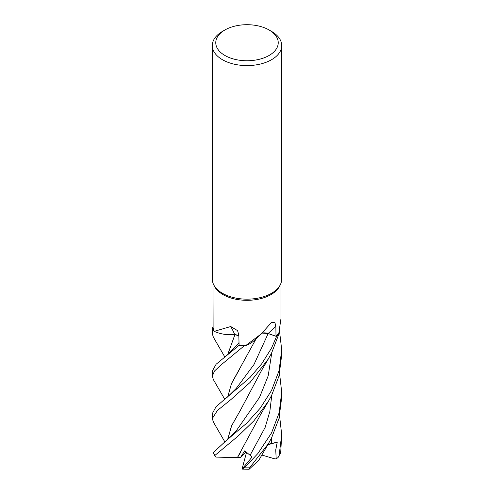 <?xml version="1.0" encoding="UTF-8"?>
<svg xmlns="http://www.w3.org/2000/svg" width="494" height="494" viewBox="0 0 494 494"><rect width="100%" height="100%" fill="white"/><g stroke="black" fill="none" stroke-linecap="round" stroke-linejoin="round"><path stroke-width="0.74" d="M245.642 345.627L261.289 333.876L254.101 340.588A26.522 15.314 180 0 1 245.642 345.627A34 19.63 180 0 1 245.123 345.609L244.085 345.948A34.66 20.013 180 0 1 238.905 345.467L216.094 364.263L212.309 371.087L212.309 376.095L214.569 370.957L221.176 364.813L244.03 345.967A34.691 20.032 180 0 1 238.898 345.485M238.849 335.772L234.897 334.679L228.247 334.71A26.522 15.314 180 0 1 214.273 331.326A34 19.63 180 0 1 214.137 331.036L213.254 330.572A34.66 20.013 180 0 1 212.445 327.578L212.309 333.672L213.21 330.548A34.691 20.032 180 0 1 212.414 327.578M227.672 354.599L234.934 334.666L227.271 334.642L234.848 334.722M269.082 29.98L271.533 31.4A34.697 20.032 180 0 1 281.697 45.559L281.697 279.129A34.697 20.032 180 0 1 280.524 284.285L279.857 285.736A34 19.63 180 0 1 271.045 294.566A34 19.63 180 0 1 238.176 299.642A34 19.63 180 0 1 214.143 285.736L213.476 284.285A34.697 20.032 180 0 1 212.303 279.129L212.303 45.559A34.697 20.032 180 0 1 222.467 31.4A34.697 20.032 180 0 1 222.467 31.394L224.918 29.98A31.227 18.025 180 0 1 269.082 29.98A31.227 18.025 180 0 1 269.082 55.476A31.227 18.025 180 0 1 224.918 55.476A31.227 18.025 180 0 1 224.918 29.98L222.467 31.4M213 283.118L213.105 327.559L212.445 327.578A34.66 20.013 180 0 0 213.254 330.572L214.137 331.036A34 19.63 180 0 1 213.105 327.559M214.273 331.326L230.747 326.534L237.589 330.64L238.83 335.111L239.084 345.102A34 19.63 180 0 0 245.123 345.609L244.085 345.948L245.129 345.609M261.289 333.876L271.262 322.681L274.825 322.249L275.868 326.429L275.998 336.26L268.156 333.536L262.147 333.086M280.524 284.285A34.697 20.032 180 0 1 271.533 293.294A34.697 20.032 180 0 1 237.997 298.475A34.697 20.032 180 0 1 213.476 284.285M281.697 45.559A34.697 20.032 180 0 1 271.533 59.725A34.697 20.032 180 0 1 233.724 64.066A34.697 20.032 180 0 1 212.303 45.559M228.247 334.71A26.522 15.314 180 0 0 234.774 334.654A587.144 183.712 124.3 0 0 230.747 326.534M234.774 334.654A7.496 4.329 180 0 1 238.849 335.685M238.849 335.747L234.897 334.679M244.03 345.967L244.085 345.948A34.66 20.013 180 0 1 238.905 345.467L239.077 345.04M213.445 422.154L212.309 418.535L217.366 410.526L231.26 399.269L250.094 382.424L268.304 359.008L271.533 353.185L278.956 333.808L278.709 333.098A34 19.63 180 0 0 278.888 332.82L281 318.389M262.215 333.03A7.496 4.329 180 0 1 268.186 333.499L276.554 336.47L267.872 333.462M275.998 336.26A34 19.63 180 0 0 278.709 333.098L278.943 333.771A34.66 20.013 180 0 1 276.554 336.47L271.533 348.079L261.764 363.726L250.032 377.465L216.039 406.735L212.309 413.626M224.776 356.903L213.334 337.118L212.309 333.672M224.776 399.331L213.365 379.596L212.309 376.095M279.592 373.594L281.697 392.248L279.159 412.749L271.533 432.942L257.911 453.498L244.419 467.799L242.054 469.041L252.131 456.981L244.728 450.855L240.399 457.635L237.416 457.586L240.634 452.245M258.899 460.105L249.13 469.263L249.612 467.799L268.508 443.532L271.533 437.999L279.024 418.381L281.697 397.349L281.697 392.248M271.533 390.501L260.289 408.106L246.728 423.173L226.425 440.432L213.297 452.578L214.976 456.228L214.902 455.431L238.071 436.097L253.916 420.82L268.427 401.245L271.533 395.595L279.024 375.983L281.697 354.933L281.697 349.832L279.098 370.562L271.533 390.501M268.1 333.543L276.554 336.47A34.66 20.013 180 0 0 278.943 333.771M213.21 330.548L214.137 331.042M278.066 457.537L280.709 452.56L281.697 434.677L279.11 455.412L278.066 457.537L276.183 458.877L275.738 449.88L277.258 442.136L268.051 444.31M227.765 354.525L234.891 334.704M237.447 457.561L215.866 457.098L214.976 456.228M237.386 457.611L260.949 413.941L268.427 401.245M239.788 368.777L231.42 383.795L227.759 396.935M227.672 397.009L231.513 383.486L256.256 338.532M279.462 330.61L281.697 349.832M227.759 439.345L231.624 425.791L240.584 409.921M227.672 439.413L231.544 425.859L240.467 410.113L261.95 369.753L268.304 359.008M279.592 415.997L281.697 434.677M240.399 457.635L246.031 451.788M276.183 458.877L274.794 458.87L261.709 455.005M277.258 442.136L267.748 444.816M278.956 333.808A34.691 20.032 180 0 1 276.578 336.476M242.239 469.121L249.13 469.263M242.054 469.041L246.574 452.189M268.186 333.499A585.544 360.015 81.2 0 1 275.868 326.429M268.149 333.555L253.972 364.547L236.206 388.445L226.431 398.016M249.612 467.799A34.697 20.032 180 0 1 244.419 467.799M214.902 455.431A34.697 20.032 180 0 1 213.297 452.578M236.293 345.911L239.022 342.57M250.174 455.135L265.167 427.341L269.829 411.545L271.805 395.058M236.07 431.064L259.535 397.367L268.174 375.897L271.805 352.648M271.422 443.563L271.805 437.462M280.709 452.56A34.697 20.032 180 0 1 279.11 455.412M281 318.408L281 283.118M212.309 413.503L212.309 418.535M226.338 355.68L236.299 345.905M236.076 431.058L226.425 440.432M213.383 422.037L224.708 441.648M268.508 443.532L258.875 460.167"/></g></svg>

